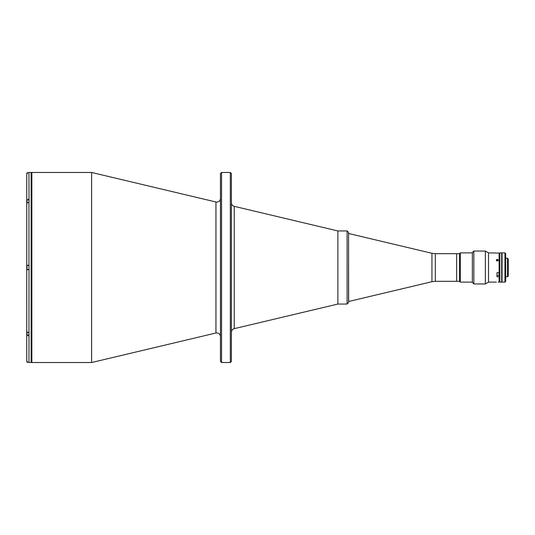 <?xml version="1.0" encoding="UTF-8"?>
<svg xmlns="http://www.w3.org/2000/svg" width="535" height="535" viewBox="0 0 535 535"><rect width="100%" height="100%" fill="white"/><g stroke="black" fill="none" stroke-linecap="round" stroke-linejoin="round"><path stroke-width="0.8" d="M26.824 361.265L26.971 362.195L28.094 362.329M26.971 332.248L26.971 335.05L29.017 335.05L29.017 333.124L28.944 362.496C27.613 362.369 26.884 361.64 26.75 360.302L26.824 360.864M26.971 335.05L26.824 331.967M26.824 333.579L26.824 332.496M27.827 172.805L26.971 172.805L26.824 173.735M26.79 174.27L26.75 174.698C26.884 173.36 27.613 172.631 28.944 172.504L29.017 201.876L29.017 199.95L26.971 199.95L26.971 202.752M26.824 202.899L26.824 201.026M29.017 265.487L26.824 265.634L26.824 269.366L29.017 269.513M31.137 173.206A0.729 0.729 0 0 1 31.866 172.477L91.632 172.477L215.953 201.996L215.953 333.004L91.632 362.523L31.866 362.523A0.729 0.729 0 0 1 31.137 361.794M230.324 172.477L231.414 173.574L231.414 361.426L230.324 362.523L230.324 172.477L221.55 172.477L221.55 362.523L230.324 362.523M221.55 172.477L220.453 173.574L220.453 361.426L221.55 362.523M347.108 304.047L348.566 302.583L348.566 232.417L347.108 230.953L347.108 304.047L337.879 304.047L337.879 230.953L337.879 304.047L234.23 328.664L234.23 206.336C232.471 205.801 231.535 204.617 231.414 202.785M347.108 230.953L337.879 230.953L234.23 206.336M91.632 172.477L91.632 362.523M28.944 172.504L31.137 172.477L31.137 362.523L28.944 362.496M29.017 333.124L26.75 331.573L26.75 360.302L26.75 334.676L28.944 336.227M28.944 198.773L26.75 200.324L26.75 174.698L26.75 330.844M28.108 362.335L28.515 362.456M26.75 265.307L26.75 203.427L28.944 201.876L28.944 265.307L26.75 265.307L29.017 265.307L28.944 333.124M26.75 331.573L26.75 269.693L28.944 269.693M460.294 282.119L459.565 281.39L459.565 253.61L460.294 252.881L460.294 282.119L472.372 282.119M499.844 282.119L499.476 281.751L499.115 282.119L499.115 276.769L499.476 276.582L499.476 281.751L499.476 253.249L499.844 252.881L499.844 282.119L501.669 282.119L501.669 252.881L499.844 252.881M507.521 276.782L508.25 276.053L508.25 258.947L507.521 258.218L507.521 276.782L505.689 276.782M504.96 267.5L504.96 252.881L502.037 252.881L502.037 282.119L504.96 282.119L504.96 267.5M504.96 252.881L505.689 253.61L505.689 281.39L504.96 282.119M499.115 272.656L499.476 272.469L499.476 253.443L499.115 253.075L499.115 272.656L496.995 272.656L496.995 276.769L499.115 276.769M497.282 260.993C498.466 260.451 498.466 259.923 497.289 259.415C496.106 259.923 496.106 260.451 497.282 260.993M497.597 259.462L498.092 259.823M496.44 282.112L488.515 282.119L488.515 252.881L485.352 251.055L473.836 251.055L473.836 283.945L472.372 282.487L472.372 252.513L473.836 251.055M488.515 252.881L499.115 253.075M488.515 282.119L485.352 283.945L485.352 251.055M499.476 274.462L498.894 274.161M459.565 281.316L435.323 281.316L435.323 253.684L456.636 253.684L456.636 281.316L456.636 253.684L459.565 253.684M435.323 281.316L431.946 281.711L348.653 301.493L348.566 233.507M496.995 275.451L499.041 275.451L499.041 272.656M496.995 272.656L496.995 274.442M497.644 259.823L497.008 259.776M497.764 259.542A0.889 0.769 0 0 0 496.801 260.839A0.889 0.769 0 0 0 497.764 259.542M496.721 260.445L497.256 260.739L497.851 259.936L497.316 259.642L496.721 260.445M26.971 265.487L26.971 269.513M31.866 172.477L31.866 362.523M431.946 281.711L431.946 253.289L348.653 233.507M215.953 333.004L216.795 332.904C219.016 333.118 220.239 334.335 220.453 336.555M215.953 201.996L216.795 202.096C219.016 201.882 220.239 200.665 220.453 198.445M234.23 328.664C232.471 329.199 231.535 330.383 231.414 332.215M472.372 252.881L460.294 252.881M501.669 276.782L502.037 276.782M501.669 258.218L502.037 258.218M505.689 258.218L507.521 258.218M485.352 283.945L473.836 283.945M499.115 282.119L498.199 282.119M435.323 253.684L431.946 253.289"/></g></svg>
